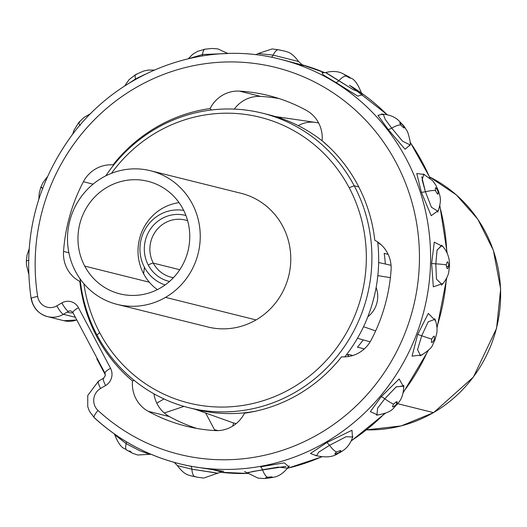 <?xml version="1.0" encoding="UTF-8"?>
<svg xmlns="http://www.w3.org/2000/svg" width="527" height="527" viewBox="0 0 527 527"><rect width="100%" height="100%" fill="white"/><g stroke="black" fill="none" stroke-linecap="round" stroke-linejoin="round"><path stroke-width="0.79" d="M349.157 187.691A147.264 141.598 -76 0 0 111.441 173.33A147.264 141.598 -76 0 1 349.157 187.691L354.203 185.767A151.796 145.953 -76 0 0 262.308 113.14A151.796 145.953 -76 0 0 105.769 175.86A151.796 145.953 104 0 1 354.203 185.767L358.768 186.901L354.203 185.767L349.157 187.691A147.264 141.598 -76 0 1 292.09 387.971A147.264 141.598 -76 0 1 99.649 332.57L97.021 335.1A151.796 145.953 -76 0 0 188.916 407.72A151.796 145.953 -76 0 0 340.864 351.516A151.796 145.953 -76 0 0 354.203 185.767A151.796 145.953 104 0 1 295.383 392.207A151.796 145.953 104 0 1 97.021 335.1A151.796 145.953 104 0 1 80.097 278.888A151.796 145.953 -76 0 0 97.021 335.1L99.649 332.57A147.264 141.598 -76 0 0 292.09 387.971A147.264 141.598 -76 0 0 349.157 187.691M83.925 283.789A147.264 141.598 -76 0 0 99.649 332.57A147.264 141.598 -76 0 1 83.925 283.789M185.385 220.055A29.453 28.32 -76 0 0 155.9 230.964A29.453 28.32 -76 0 0 153.311 263.125L179.773 269.719L153.311 263.125A29.453 28.32 -76 0 0 171.143 277.215A29.453 28.32 -76 0 0 173.442 277.683L171.143 277.215A29.453 28.32 -76 0 1 153.311 263.125A4.532 0.85 152.1 0 0 148.265 265.055A33.985 32.674 104 0 1 151.466 227.664A33.985 32.674 104 0 1 185.939 215.53A33.985 32.674 104 0 0 151.466 227.664A33.985 32.674 104 0 0 148.265 265.055A4.532 0.85 -27.9 0 1 153.311 263.125A29.453 28.32 -76 0 1 155.9 230.964A29.453 28.32 -76 0 1 185.385 220.055A29.453 28.32 -76 0 1 187.632 220.721L185.385 220.055M144.431 267.281A38.517 37.035 -76 0 0 165.129 284.949A38.517 37.035 -76 0 1 144.431 267.281L143.614 273.77L144.431 267.281A38.517 37.035 -76 0 1 146.993 226.373A38.517 37.035 -76 0 1 183.699 210.405A38.517 37.035 -76 0 0 146.993 226.373A38.517 37.035 -76 0 0 144.431 267.281M169.51 281.471A33.985 32.674 104 0 1 148.265 265.055A33.985 32.674 104 0 0 169.51 281.471M157.369 289.626A48.029 46.185 104 0 1 143.614 273.77A48.029 46.185 104 0 1 179.042 202.638M262.308 113.14L269.073 114.827A151.796 145.953 104 0 1 322.893 141.427A151.796 145.953 -76 0 0 265.68 114.03M377.714 242.018A151.796 145.953 104 0 1 344.803 356.878A151.796 145.953 -76 0 0 377.714 242.018M192.309 408.524A151.796 145.953 -76 0 0 255.687 411.172A151.796 145.953 104 0 1 195.675 409.407L188.916 407.72M433.708 412.47A3.623 0.731 -120.1 0 1 433.622 412.601A3.623 0.731 -120.1 0 1 433.471 412.608A133.212 128.094 -76 0 0 500.617 292.32A133.212 128.094 -76 0 0 429.709 177.026A133.212 128.094 104 0 1 500.617 292.32A133.212 128.094 104 0 1 433.471 412.608A3.623 0.731 59.9 0 0 433.622 412.601L473.398 377.075L496.559 328.374L500.65 288.974L493.371 250.292L477.745 219.113L456.329 194.898L429.703 177.019M366.72 429.848A133.212 128.094 -76 0 0 433.471 412.608A133.212 128.094 104 0 1 366.72 429.848M397.766 403.715L433.471 412.608L397.766 403.715M195.306 409.314L232.012 422.45A28.998 27.885 104 0 0 233.626 422.97A28.998 27.885 -76 0 0 236.221 423.576A28.998 27.885 104 0 1 233.626 422.97L232.743 426.073M217.638 430.625L214.489 429.716L218.066 430.612L214.489 429.716L205.642 413.016M364.322 348.881L357.451 347.168A113.279 108.918 -76 0 0 363.202 339.882M385.309 264.007A113.279 108.918 -76 0 0 384.176 253.368L388.149 254.357M380.646 244.291L380.211 244.185A133.212 128.094 -76 0 0 380.165 243.882A133.212 128.094 -76 0 1 380.211 244.185A18.122 1.983 171.3 0 1 379.552 243.777L379.48 243.316M347.583 355.033L347.991 354.559A18.122 2.299 40.6 0 1 348.782 354.493A133.212 128.094 -76 0 1 348.044 355.343A133.212 128.094 -76 0 0 348.782 354.493L352.84 355.501M377.826 275.634L390.375 277.657L377.826 275.634M375.646 330.91L363.538 326.707L375.646 330.91M367.839 316.734A24.921 23.965 -76 0 0 376.126 287.518M378.643 262.518L391.034 265.285L378.643 262.518M370.145 341.839L357.464 338.268L370.145 341.839M73.009 312.821A13.597 13.07 104 0 1 67.199 312.109A13.597 13.07 104 0 0 73.009 312.821M153.956 393.821A31.719 30.5 -76 0 0 169.47 416.607A170.373 163.818 -76 0 0 196.834 428.451A170.373 163.818 104 0 1 169.47 416.607A31.719 30.5 104 0 1 153.956 393.821M113.7 165.03L113.022 164.905A31.719 30.5 -76 0 0 83.398 181.729A170.373 163.818 -76 0 0 63.543 251.405A31.719 30.5 -76 0 0 79.814 281.444A154.062 148.133 -76 0 0 132.494 380.949A31.719 30.5 -76 0 0 148.212 411.31A31.719 30.5 104 0 1 132.494 380.949L134.194 380.402L132.494 380.949A154.062 148.133 104 0 1 79.814 281.444A31.719 30.5 104 0 1 63.543 251.405A170.373 163.818 104 0 1 83.398 181.729A31.719 30.5 104 0 1 113.022 164.905A154.062 148.133 104 0 1 210.121 108.522A31.719 30.5 104 0 1 239.442 91.118L260.7 96.415A170.373 163.818 104 0 1 279.027 98.556A170.373 163.818 -76 0 0 260.7 96.415A31.719 30.5 -76 0 0 234.271 109.102A31.719 30.5 104 0 1 260.7 96.415L239.442 91.118A170.373 163.818 104 0 1 306.391 110.393A31.719 30.5 104 0 1 322.109 140.762A154.062 148.133 104 0 1 374.789 240.259A31.719 30.5 104 0 1 391.06 270.305A31.719 30.5 -76 0 0 374.789 240.259M148.212 411.31L169.47 416.607L148.212 411.31A170.373 163.818 -76 0 0 186.11 426.172A170.373 163.818 -76 0 0 215.161 430.585A31.719 30.5 -76 0 0 244.482 413.188A31.719 30.5 104 0 1 215.161 430.585A170.373 163.818 104 0 1 148.212 411.31M347.991 354.559A18.122 2.299 40.6 0 0 347.965 355.126L348.821 356.476L347.965 355.126L346.456 354.75M341.582 356.805A31.719 30.5 -76 0 0 371.206 339.974A170.373 163.818 -76 0 0 391.06 270.305A170.373 163.818 104 0 1 371.206 339.974A31.719 30.5 104 0 1 341.582 356.805A154.062 148.133 104 0 1 244.482 413.188M377.806 242.861L379.407 243.263M103.859 378.254A9.064 1.818 59.9 0 0 103.47 378.281A9.064 1.818 59.9 0 0 105.604 385.514A9.064 1.818 -120.1 0 1 103.47 378.281L105.235 375.843L104.932 373.103A9.064 1.7 -27.9 0 1 110.525 368.261A9.064 1.7 152.1 0 0 104.932 373.103L72.858 312.531L70.993 311.009A3.623 3.485 -76 0 0 68.451 311.385A9.064 1.818 -120.1 0 1 61.87 302.913A12.688 12.2 104 0 1 78.451 307.682A9.064 1.7 152.1 0 0 72.858 312.531A9.064 1.7 -27.9 0 1 78.451 307.682L110.525 368.261A12.688 12.2 104 0 1 105.604 385.514L100.565 388.445A13.597 13.07 -76 0 0 97.996 410.447A199.371 191.703 -76 0 0 401.297 341.937A199.371 191.703 -76 0 0 253.797 63.352A199.371 191.703 -76 0 0 37.648 296.47A13.597 13.07 -76 0 0 56.824 305.838L61.87 302.913A12.688 12.2 104 0 1 78.451 307.682L110.525 368.261A12.688 12.2 104 0 1 105.604 385.514L100.565 388.445A13.597 13.07 -76 0 0 97.996 410.447A199.371 191.703 -76 0 0 401.297 341.937A199.371 191.703 -76 0 0 253.797 63.352A199.371 191.703 -76 0 0 37.648 296.47A13.597 13.07 -76 0 0 56.824 305.838A9.064 1.818 59.9 0 0 63.405 314.309A22.654 21.785 104 0 1 47.516 316.628A22.654 21.785 -76 0 0 63.405 314.309A9.064 1.818 -120.1 0 1 56.824 305.838L61.87 302.913A9.064 1.818 59.9 0 0 68.451 311.385L63.405 314.309L75.381 317.294M83.398 181.729L93.075 184.147L83.398 181.729M329.21 147.132L322.109 140.762A31.719 30.5 -76 0 0 306.391 110.393A170.373 163.818 -76 0 0 268.493 95.539A170.373 163.818 -76 0 0 239.442 91.118A31.719 30.5 -76 0 0 210.121 108.522L211.505 109.972M63.543 251.405L68.859 252.729L63.543 251.405M79.814 281.444L80.4 281.649L79.814 281.444M96.803 358.762L97.212 358.531L96.803 358.762L105.354 374.914L96.803 358.762M104.932 373.103A9.064 1.7 152.1 0 0 105.262 373.32M100.565 388.445A9.064 1.818 -120.1 0 1 98.43 381.212A9.064 1.818 59.9 0 0 100.565 388.445M97.996 410.447A9.064 2.2 132.7 0 0 94.267 417.707A9.064 2.2 132.7 0 0 94.531 417.845A9.064 2.2 -47.3 0 1 94.267 417.707A9.064 2.2 -47.3 0 1 97.996 410.447M98.206 381.548A22.654 21.785 104 0 1 98.812 381.179A9.064 1.818 59.9 0 0 98.43 381.212L103.47 378.281M37.648 296.47A9.064 1.001 171 0 0 31.113 298.486A9.064 1.001 171 0 0 31.442 298.69A22.654 21.785 -76 0 0 47.516 316.628C38.491 313.947 33.023 307.9 31.113 298.486A9.064 1.001 -9 0 1 37.648 296.47M31.113 298.486C22.845 240.286 35.559 187.092 69.254 138.891C116.375 71.975 203.448 39.051 280.107 59.208A208.435 200.412 104 0 1 424.189 309.909A208.435 200.412 104 0 1 179.325 463.707A208.435 200.412 -76 0 0 424.189 309.909A208.435 200.412 -76 0 0 280.107 59.208L281.84 59.637M72.858 312.531A9.064 1.7 152.1 0 0 73.187 312.748M76.751 319.882A22.654 21.785 104 0 1 63.945 320.719A22.654 21.785 -76 0 0 76.751 319.882M187.586 465.572A208.435 200.412 -76 0 0 188.146 465.736M220.016 472.218A208.435 200.412 -76 0 0 247.809 473.444A208.435 200.412 104 0 1 220.016 472.218M287.544 468.233A208.435 200.412 -76 0 0 321.398 456.909A208.435 200.412 104 0 1 287.544 468.233M351.364 440.677A208.435 200.412 -76 0 0 384.506 413.662A208.435 200.412 104 0 1 351.364 440.677M403.359 392.002A208.435 200.412 -76 0 0 427.759 350.969A208.435 200.412 104 0 1 403.359 392.002M436.955 326.944A208.435 200.412 -76 0 0 446.369 278.684A208.435 200.412 104 0 1 436.955 326.944M446.83 252.407A208.435 200.412 -76 0 0 439.755 206.386A208.435 200.412 104 0 1 446.83 252.407M429.854 177.902A208.435 200.412 -76 0 0 410.085 142.25A208.435 200.412 104 0 1 429.854 177.902M387.082 114.688A208.435 200.412 -76 0 0 349.513 85.282A208.435 200.412 104 0 1 387.082 114.688M324.922 72.766A208.435 200.412 -76 0 0 301.642 64.643A208.435 200.412 104 0 1 324.922 72.766L301.642 64.643M94.531 417.845A208.435 200.412 -76 0 0 179.325 463.707C147.237 455.578 118.878 440.249 94.267 417.707L89.432 411.244L87.745 406.646L87.752 395.487L98.43 381.212M223.698 471.349L190.695 466.243L183.403 464.702L190.695 466.243A9.064 2.483 -79.1 0 1 191.887 469.201L178.027 465.776L191.887 469.201A22.654 6.212 100.9 0 0 194.865 476.606A22.654 6.212 -79.1 0 1 191.887 469.201A9.064 2.483 100.9 0 0 190.702 466.243L211.973 469.504L221.32 471.849M287.386 468.101L278.203 467.113L262.499 469.794A22.654 5.725 80.2 0 0 267.644 477.218C272.795 476.671 273.599 476.869 270.061 477.818A22.654 5.725 80.2 0 0 270.713 477.844A22.654 5.725 -99.8 0 1 270.061 477.818C264.916 478.364 264.106 478.167 267.644 477.218A22.654 5.725 -99.8 0 1 262.499 469.794A9.064 2.286 80.2 0 0 260.443 466.823L284.303 462.858L288.75 466.619L284.303 462.858L260.443 466.823A9.064 2.286 -99.8 0 1 262.499 469.794L247.716 472.614M352.761 436.56L352.688 436.995C349.981 445.625 344.684 449.445 343.644 450.157L340.073 452.535C337.985 452.601 333.789 459.511 316.602 455.73L318.644 452.199L329.494 445.341L346.147 436.699L352.688 437.002L346.147 436.699L329.494 445.341A22.654 4.545 59.9 0 0 336.694 452.008C341.325 449.972 342.135 450.177 339.105 452.614A22.654 4.545 59.9 0 0 340.073 452.535A22.654 4.545 -120.1 0 1 339.105 452.614C334.441 454.643 333.637 454.445 336.694 452.008A22.654 4.545 -120.1 0 1 329.494 445.335A9.064 1.818 59.9 0 0 326.615 442.667L351.977 430.269L352.517 437.608L351.977 430.269L326.615 442.667L310.436 453.483L316.411 455.664L310.436 453.483L326.615 442.667A9.064 1.818 -120.1 0 1 329.494 445.341L318.644 452.199L316.602 455.73L315.265 455.42L316.108 455.368M381.225 396.686L370.336 411.659L378.004 415.059L370.336 411.659L381.225 396.686A9.064 1.126 -139.9 0 1 384.782 398.787L377.615 408.188L376.91 415.111L377.615 408.188L384.782 398.787A22.654 2.819 40.1 0 0 393.682 404.031A22.654 2.819 -139.9 0 1 384.782 398.787A9.064 1.126 40.1 0 0 381.225 396.686L399.143 378.979L403.82 387.259L399.143 378.979L381.225 396.686M435.677 320.95L428.319 313.4L417.7 334.428L412.055 356.133L422.272 354.888L412.055 356.133L417.7 334.428L428.319 313.4L435.677 320.95M443.082 246.676L434.294 242.15L431.626 263.401L433.326 286.833L443.115 283.44L433.326 286.833L431.626 263.401L434.294 242.15L443.082 246.676M421.337 192.171L431.185 215.675L438.444 210.497L431.185 215.675L421.337 192.171A9.064 1.364 162 0 0 425.394 191.729L431.442 207.249L438.049 211.314L431.442 207.249L425.394 191.729A22.654 3.393 -18 0 1 435.533 190.629A22.654 3.393 162 0 0 425.394 191.729A9.064 1.364 -18 0 1 421.337 192.171L416.765 173.535L424.492 174.496L416.765 173.535L421.337 192.171M388.063 129.332L405.046 149.233L409.927 145.09L405.046 149.233L388.063 129.332A9.064 1.996 142.1 0 0 391.706 128.114L402.549 141.21L409.92 144.787L402.549 141.21L391.706 128.114A9.064 1.996 -37.9 0 1 388.063 129.332L377.931 115.367L382.609 114.194L377.931 115.367L388.063 129.332M325.824 72.555L338.815 80.657A22.654 5.955 -58.4 0 1 346.305 76.145C343.393 74.05 344.197 74.248 348.722 76.744A22.654 5.955 -58.4 0 1 349.184 76.935A22.654 5.955 121.6 0 0 348.722 76.744C351.634 78.839 350.83 78.635 346.305 76.145A22.654 5.955 121.6 0 0 338.815 80.657A9.064 2.385 -58.4 0 1 335.818 82.462L323.064 74.808L322.3 72.891L323.064 74.808L357.807 96.151L362.069 94.84L357.807 96.151L335.818 82.462A9.064 2.385 121.6 0 0 338.815 80.657L353.024 89.557L361.443 92.936M280.924 59.413L303.493 65.592M221.722 471.79L203.685 478.061L197.375 477.231A22.654 6.212 -79.1 0 1 197.282 477.212L194.871 476.606L197.282 477.212A22.654 6.212 100.9 0 0 197.375 477.231A22.654 6.212 100.9 0 0 197.467 477.245M217.361 473.542L215.365 472.745L191.887 469.201L217.42 473.167M197.282 477.212L194.871 476.606L197.282 477.212M285.996 466.342L252.835 471.461L247.321 473.029M272.018 476.863A22.654 5.725 -99.8 0 1 271.405 477.534A22.654 5.725 80.2 0 0 272.018 476.863M340.725 450.486A22.654 4.545 -120.1 0 1 340.666 451.52A22.654 4.545 59.9 0 0 340.725 450.486M396.001 401.956A22.654 2.819 -139.9 0 1 396.95 403.465A22.654 2.819 40.1 0 0 396.212 402.259M403.728 385.257L403.748 385.428C403.629 398.939 398.102 402.668 397.081 404.552A22.654 2.819 -139.9 0 1 396.1 404.637C392.378 407.878 391.574 407.674 393.682 404.031C397.404 400.79 398.208 400.988 396.1 404.637A22.654 2.819 40.1 0 0 397.081 404.552C393.274 407.16 393.998 412.305 376.733 415.118L376.436 415.105M403.754 386.12L396.212 386.851L384.782 398.787L396.008 387.022L403.761 385.804M435.006 319.303L428.201 321.78L421.712 335.758L417.7 334.428L421.712 335.758A22.654 0.758 20.7 0 0 431.738 339.065C434.162 335.027 434.966 335.225 434.156 339.671A22.654 0.758 20.7 0 0 435.032 339.783A22.654 0.758 -159.3 0 1 434.156 339.671C431.765 343.716 430.954 343.518 431.738 339.065A22.654 0.758 -159.3 0 1 421.712 335.758L417.542 349.75L420.579 355.685L417.542 349.75L421.712 335.758L428.201 321.78L435.006 319.303M431.738 339.065C430.954 343.518 431.765 343.716 434.156 339.671C434.966 335.225 434.162 335.027 431.738 339.065M441.718 245.246L437.041 250.266L435.809 263.849A9.064 0.567 1.5 0 1 431.626 263.401A9.064 0.567 -178.5 0 0 435.809 263.849L436.468 279.126L442.041 284.534L436.468 279.126L435.809 263.849L437.094 250.009L441.942 245.477M435.809 263.843A22.654 1.403 1.5 0 1 446.277 264.949C447.212 260.628 448.016 260.825 448.688 265.555A22.654 1.403 1.5 0 1 449.511 265.951L449.511 265.951A22.654 1.403 -178.5 0 0 448.688 265.555C447.759 269.883 446.949 269.679 446.277 264.949A22.654 1.403 -178.5 0 0 435.809 263.843M448.642 266.313A22.654 1.403 1.5 0 1 446.679 266.557A22.654 1.403 -178.5 0 0 448.642 266.313M423.326 174.029L432.687 180.702L435.915 185.287L438.787 191.788A22.654 3.393 162 0 0 437.95 191.229C438.523 195.293 437.713 195.095 435.533 190.622C434.966 186.558 435.77 186.762 437.95 191.229A22.654 3.393 -18 0 1 438.787 191.788C439.182 194.838 442.687 198.791 437.805 211.887L437.7 212.091M423.794 174.193L422.16 179.924L425.394 191.729L421.765 176.802M435.533 190.622C437.713 195.095 438.523 195.293 437.95 191.229C435.77 186.762 434.966 186.558 435.533 190.622M382.8 114.609L381.594 113.957L383.373 114.26C392.332 114.932 397.253 119.214 398.379 120.248L404.011 126.118A22.654 4.974 142.1 0 0 403.234 125.657C405.138 128.944 404.334 128.746 400.816 125.051A22.654 4.974 142.1 0 0 391.706 128.107A22.654 4.974 -37.9 0 1 400.816 125.051C398.913 121.763 399.716 121.961 403.234 125.657A22.654 4.974 -37.9 0 1 404.011 126.118L407.634 131.875C410.151 140.123 410.902 144.589 409.901 145.287L409.749 145.808M383.32 114.26L385.277 119.517L391.706 128.114L385.277 119.517L383.32 114.26M400.816 125.051C404.334 128.746 405.138 128.944 403.234 125.657C399.716 121.961 398.913 121.763 400.816 125.051M350.014 78.115A22.654 5.955 121.6 0 0 349.605 77.311A22.654 5.955 -58.4 0 1 350.014 78.115M326.068 72.871L353.024 89.557L361.436 92.936M271.234 57.212A9.064 2.49 100.9 0 0 273.105 55.091A22.654 6.219 -79.1 0 1 278.487 49.775A22.654 6.219 100.9 0 0 273.105 55.091L258.078 53.55L273.105 55.091A9.064 2.49 -79.1 0 1 271.557 57.087M255.858 54.782L258.052 53.563L272.176 48.945L278.487 49.775A22.654 6.219 -79.1 0 1 278.579 49.795A22.654 6.219 100.9 0 0 278.487 49.775L285.344 51.271C286.075 52.028 290.864 51 298.611 61.554L302.544 65.117M302.373 65.038L283.658 60.098M273.105 55.091L298.565 61.521M278.579 49.795L280.99 50.394M228.02 53.537L217.809 48.886L211.9 48.464L205.148 49.156A22.654 5.731 80.2 0 0 202.493 54.505L188.877 58.635L202.493 54.505A22.654 5.731 -99.8 0 1 205.148 49.156A22.654 5.731 -99.8 0 1 205.8 49.189M202.493 54.505L227.302 53.55L202.493 54.505A9.064 2.299 80.2 0 1 202.111 55.961M129.563 82.904L135.498 78.958A9.064 1.825 -120.1 0 1 135.584 79.366A9.064 1.825 59.9 0 0 135.498 78.958A22.654 4.552 -120.1 0 1 135.788 74.465A22.654 4.552 -120.1 0 1 136.75 74.393M135.498 78.958L144.885 74.419L135.498 78.958A22.654 4.552 59.9 0 1 135.788 74.465L129.115 79.597L124.642 86.006M80.17 125.459A22.654 2.826 -139.9 0 1 78.78 122.455A22.654 2.826 -139.9 0 1 79.761 122.369M90.776 113.555L83.997 117.442L78.78 122.455A22.654 2.826 40.1 0 0 79.465 124.491M42.964 188.396A22.654 0.758 -159.3 0 1 40.829 187.223A22.654 0.758 -159.3 0 1 41.705 187.335M47.437 176.69L43.161 182.322L40.829 187.223A22.654 0.758 20.7 0 0 42.074 187.981M28.88 260.476A22.654 1.397 -178.5 0 0 26.35 261.056A22.654 1.397 1.5 0 1 28.241 260.542M126.355 441.725A9.064 2.378 -58.4 0 1 126.177 443.642L115.09 435.052M129.556 450.862C132.494 452.963 131.691 452.759 127.139 450.262A22.654 5.949 -58.4 0 1 126.678 450.065A22.654 5.949 -58.4 0 1 126.177 443.642L114.912 434.828M126.375 441.876A9.064 2.378 121.6 0 1 126.177 443.642L139.55 450.651L150.037 454.458L139.55 450.651L126.177 443.642A22.654 5.949 121.6 0 0 126.678 450.065C125.953 447.897 121.276 451.455 114.333 433.807M163.989 398.952L156.782 403.135L163.989 398.952M164.286 412.99L183.982 406.396L164.286 412.99M275.022 116.507L315.502 122.409A28.998 27.885 104 0 1 318.677 123.068A28.998 27.885 -76 0 0 298.216 125.637M282.149 118.773A24.921 23.965 -76 0 0 275.417 116.566M150.518 170.741L241.056 193.304A68.872 66.224 104 0 1 290.291 250.529A68.872 66.224 104 0 1 256.063 319.922L165.524 297.366A68.872 66.224 104 0 1 75.519 271.451A68.872 66.224 104 0 1 102.212 177.783A68.872 66.224 104 0 1 192.21 203.692A68.872 66.224 104 0 1 165.524 297.366L256.063 319.922A68.872 66.224 104 0 1 207.75 326.964L117.218 304.402A68.872 66.224 -76 0 0 165.524 297.366A68.872 66.224 -76 0 0 199.759 227.974A68.872 66.224 -76 0 0 150.518 170.741A68.872 66.224 -76 0 0 102.212 177.783A68.872 66.224 -76 0 0 67.976 247.176A68.872 66.224 -76 0 0 117.218 304.402M183.001 209.048A57.996 55.77 -76 0 0 107.205 187.223A57.996 55.77 -76 0 0 84.735 266.102A57.996 55.77 -76 0 0 160.524 287.926A57.996 55.77 -76 0 0 183.001 209.048A57.996 55.77 -76 0 0 147.889 181.295A57.996 55.77 -76 0 0 89.827 202.776A57.996 55.77 -76 0 0 84.735 266.102L149.332 282.202L84.735 266.102A57.996 55.77 -76 0 0 119.846 293.855A57.996 55.77 -76 0 0 177.902 272.373A57.996 55.77 -76 0 0 183.001 209.048M366.713 429.854L401.218 425.915L433.622 412.601M47.516 316.628L63.945 320.719L76.804 319.981M220.003 472.218L247.842 473.47M287.478 468.325L321.641 456.942M351.219 440.994L385.085 413.445M403.214 392.681L428.425 350.317M437.021 327.893L446.771 277.887M447.186 253.197L439.874 205.813M430.23 178.225L410.085 141.987M387.246 114.721L349.506 85.242M179.325 463.707L181.057 464.135M197.375 477.231L190.517 475.736C189.746 474.932 185.148 476.118 177.25 465.453L174.22 462.357M288.005 466.705L289.442 465.987L288.111 467.436C279.053 478.496 272.604 476.83 270.713 477.844L264.086 478.536L258.052 478.114L244.541 471.546M434.742 318.664L434.782 318.749C438.273 327.3 436.718 333.525 436.699 333.538L435.032 339.783L432.779 344.546C432.12 347.438 427.95 351.193 420.269 355.824L420.157 355.863M441.58 245.114L441.692 245.22C450.223 254.054 449.505 263.961 449.511 265.951L448.754 272.136C448.74 272.261 447.851 278.539 441.514 285.094L441.442 285.166M321.813 72.818L325.87 72.515C335.343 69.986 341.193 72.864 341.812 73.141L349.184 76.935C350 79.169 354.572 75.539 361.529 93.2L362.457 95.539L360.402 93.49M205.148 49.156L197.75 51.277L192.79 54.202L188.383 58.681M154.22 70.058L148.192 70.065L143.766 71L135.788 74.465M78.78 122.455L73.905 130.373L72.647 134.326M40.829 187.223L39.163 193.468L38.84 199.114M29.09 249.119L27.101 254.897L26.35 261.056L26.482 264.956L28.675 273.809M150.92 454.241L137.705 455.012L132.666 453.279L126.678 450.065"/></g></svg>
